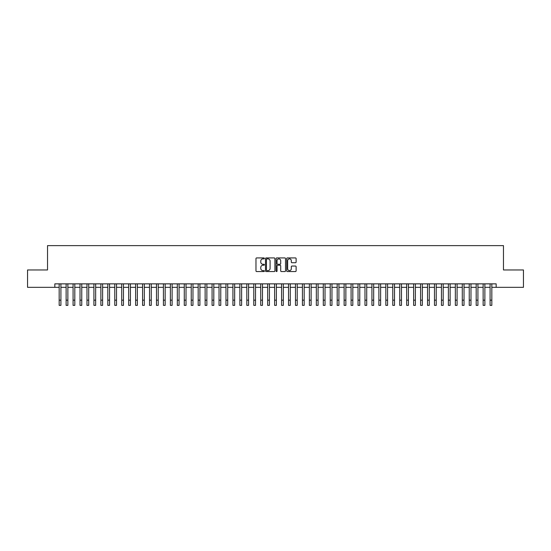 <?xml version="1.0" encoding="UTF-8"?>
<svg xmlns="http://www.w3.org/2000/svg" width="551" height="551" viewBox="0 0 551 551"><rect width="100%" height="100%" fill="white"/><g stroke="black" fill="none" stroke-linecap="round" stroke-linejoin="round"><path stroke-width="0.83" d="M264.377 258.398A0.475 0.475 0 0 0 263.901 257.923L256.656 257.923A0.682 0.682 0 0 0 255.974 258.605L255.974 270.885A0.682 0.682 0 0 0 256.656 271.567L263.901 271.567A0.475 0.475 0 0 0 264.377 271.092A0.475 0.475 0 0 0 263.901 270.61L262.965 270.61A2.183 2.183 0 0 1 260.781 268.427L260.781 267.407A2.183 2.183 0 0 1 262.965 265.224L263.901 265.224A0.475 0.475 0 0 0 264.377 264.742A0.475 0.475 0 0 0 263.901 264.266L262.965 264.266A2.183 2.183 0 0 1 260.781 262.083L260.781 261.064A2.183 2.183 0 0 1 262.965 258.88L263.901 258.88A0.475 0.475 0 0 0 264.377 258.398M295.439 262.731A0.682 0.682 0 0 0 296.121 262.049L296.121 258.605A0.682 0.682 0 0 0 295.439 257.923L287.388 257.923A0.682 0.682 0 0 0 286.706 258.605L286.706 270.885A0.682 0.682 0 0 0 287.388 271.567L295.439 271.567A0.682 0.682 0 0 0 296.121 270.885L296.121 266.725A0.682 0.682 0 0 0 295.439 266.043L291.996 266.043A0.682 0.682 0 0 0 291.314 266.725L291.314 268.785A1.825 1.825 0 0 1 289.489 270.61A1.825 1.825 0 0 1 287.663 268.785L287.663 260.706A1.825 1.825 0 0 1 289.489 258.88A1.825 1.825 0 0 1 291.314 260.706L291.314 262.049A0.682 0.682 0 0 0 291.996 262.731L295.439 262.731M54.831 287.333L27.55 287.333L27.55 269.956L47.531 269.956L47.531 245.629L503.469 245.629L503.469 269.956L523.45 269.956L523.45 287.333L496.169 287.333L496.169 283.855L54.831 283.855L54.831 287.333L59.171 287.333M274.901 258.605A0.682 0.682 0 0 0 274.219 257.923L266.167 257.923A0.682 0.682 0 0 0 265.486 258.605L265.486 270.885A0.682 0.682 0 0 0 266.167 271.567L274.219 271.567A0.682 0.682 0 0 0 274.901 270.885L274.901 258.605M276.781 257.923L284.833 257.923A0.682 0.682 0 0 1 285.514 258.605L285.514 270.885A0.682 0.682 0 0 1 284.833 271.567L281.382 271.567A0.682 0.682 0 0 1 280.7 270.885L280.7 265.906A0.682 0.682 0 0 0 280.018 265.224L277.732 265.224A0.682 0.682 0 0 0 277.05 265.906L277.05 271.092A0.475 0.475 0 0 1 276.574 271.567A0.475 0.475 0 0 1 276.099 271.092L276.099 258.605A0.682 0.682 0 0 1 276.781 257.923M60.913 287.333L66.127 287.333M67.863 287.333L73.076 287.333M74.812 287.333L80.026 287.333M81.762 287.333L86.975 287.333M88.711 287.333L93.925 287.333M95.66 287.333L100.874 287.333M102.61 287.333L107.824 287.333M109.559 287.333L114.773 287.333M116.516 287.333L121.723 287.333M123.465 287.333L128.679 287.333M130.415 287.333L135.629 287.333M137.364 287.333L142.578 287.333M144.314 287.333L149.528 287.333M151.263 287.333L156.477 287.333M158.213 287.333L163.427 287.333M165.162 287.333L170.376 287.333M172.112 287.333L177.326 287.333M179.068 287.333L184.275 287.333M186.018 287.333L191.231 287.333M192.967 287.333L198.181 287.333M199.917 287.333L205.13 287.333M206.866 287.333L212.08 287.333M213.816 287.333L219.029 287.333M220.765 287.333L225.979 287.333M227.715 287.333L232.928 287.333M234.664 287.333L239.878 287.333M241.62 287.333L246.827 287.333M248.57 287.333L253.784 287.333M255.519 287.333L260.733 287.333M262.469 287.333L267.683 287.333M269.418 287.333L274.632 287.333M276.368 287.333L281.582 287.333M283.317 287.333L288.531 287.333M290.267 287.333L295.481 287.333M297.216 287.333L302.43 287.333M304.173 287.333L309.38 287.333M311.122 287.333L316.336 287.333M318.072 287.333L323.285 287.333M325.021 287.333L330.235 287.333M331.971 287.333L337.184 287.333M338.92 287.333L344.134 287.333M345.87 287.333L351.083 287.333M352.819 287.333L358.033 287.333M359.769 287.333L364.982 287.333M366.725 287.333L371.932 287.333M373.674 287.333L378.888 287.333M380.624 287.333L385.838 287.333M387.573 287.333L392.787 287.333M394.523 287.333L399.737 287.333M401.472 287.333L406.686 287.333M408.422 287.333L413.636 287.333M415.371 287.333L420.585 287.333M422.321 287.333L427.535 287.333M429.277 287.333L434.484 287.333M436.227 287.333L441.441 287.333M443.176 287.333L448.39 287.333M450.126 287.333L455.34 287.333M457.075 287.333L462.289 287.333M464.025 287.333L469.238 287.333M470.974 287.333L476.188 287.333M477.924 287.333L483.137 287.333M484.873 287.333L490.087 287.333M491.829 287.333L496.169 287.333M266.918 258.88A0.475 0.475 0 0 0 266.443 259.356L266.443 270.135A0.475 0.475 0 0 0 266.918 270.61L267.91 270.61A2.183 2.183 0 0 0 270.093 268.427L270.093 261.064A2.183 2.183 0 0 0 267.91 258.88L266.918 258.88M280.7 260.733A1.825 1.825 0 0 0 278.875 258.915A1.825 1.825 0 0 0 277.05 260.733L277.05 263.585A0.682 0.682 0 0 0 277.732 264.266L280.018 264.266A0.682 0.682 0 0 0 280.7 263.585L280.7 260.733M59.171 300.157L60.913 300.157L60.913 305.371L59.171 305.371L59.171 283.855M60.913 300.157L60.913 283.855M66.127 300.157L67.863 300.157L67.863 305.371L66.127 305.371L66.127 283.855M67.863 300.157L67.863 283.855M73.076 300.157L74.812 300.157L74.812 305.371L73.076 305.371L73.076 283.855M74.812 300.157L74.812 283.855M80.026 300.157L81.762 300.157L81.762 305.371L80.026 305.371L80.026 283.855M81.762 300.157L81.762 283.855M86.975 300.157L88.711 300.157L88.711 305.371L86.975 305.371L86.975 283.855M88.711 300.157L88.711 283.855M93.925 300.157L95.66 300.157L95.66 305.371L93.925 305.371L93.925 283.855M95.66 300.157L95.66 283.855M100.874 300.157L102.61 300.157L102.61 305.371L100.874 305.371L100.874 283.855M102.61 300.157L102.61 283.855M107.824 300.157L109.559 300.157L109.559 305.371L107.824 305.371L107.824 283.855M109.559 300.157L109.559 283.855M114.773 300.157L116.516 300.157L116.516 305.371L114.773 305.371L114.773 283.855M116.516 300.157L116.516 283.855M121.723 300.157L123.465 300.157L123.465 305.371L121.723 305.371L121.723 283.855M123.465 300.157L123.465 283.855M128.679 300.157L130.415 300.157L130.415 305.371L128.679 305.371L128.679 283.855M130.415 300.157L130.415 283.855M135.629 300.157L137.364 300.157L137.364 305.371L135.629 305.371L135.629 283.855M137.364 300.157L137.364 283.855M142.578 300.157L144.314 300.157L144.314 305.371L142.578 305.371L142.578 283.855M144.314 300.157L144.314 283.855M149.528 300.157L151.263 300.157L151.263 305.371L149.528 305.371L149.528 283.855M151.263 300.157L151.263 283.855M156.477 300.157L158.213 300.157L158.213 305.371L156.477 305.371L156.477 283.855M158.213 300.157L158.213 283.855M163.427 300.157L165.162 300.157L165.162 305.371L163.427 305.371L163.427 283.855M165.162 300.157L165.162 283.855M170.376 300.157L172.112 300.157L172.112 305.371L170.376 305.371L170.376 283.855M172.112 300.157L172.112 283.855M177.326 300.157L179.068 300.157L179.068 305.371L177.326 305.371L177.326 283.855M179.068 300.157L179.068 283.855M184.275 300.157L186.018 300.157L186.018 305.371L184.275 305.371L184.275 283.855M186.018 300.157L186.018 283.855M191.231 300.157L192.967 300.157L192.967 305.371L191.231 305.371L191.231 283.855M192.967 300.157L192.967 283.855M198.181 300.157L199.917 300.157L199.917 305.371L198.181 305.371L198.181 283.855M199.917 300.157L199.917 283.855M205.13 300.157L206.866 300.157L206.866 305.371L205.13 305.371L205.13 283.855M206.866 300.157L206.866 283.855M212.08 300.157L213.816 300.157L213.816 305.371L212.08 305.371L212.08 283.855M213.816 300.157L213.816 283.855M219.029 300.157L220.765 300.157L220.765 305.371L219.029 305.371L219.029 283.855M220.765 300.157L220.765 283.855M225.979 300.157L227.715 300.157L227.715 305.371L225.979 305.371L225.979 283.855M227.715 300.157L227.715 283.855M232.928 300.157L234.664 300.157L234.664 305.371L232.928 305.371L232.928 283.855M234.664 300.157L234.664 283.855M239.878 300.157L241.62 300.157L241.62 305.371L239.878 305.371L239.878 283.855M241.62 300.157L241.62 283.855M246.827 300.157L248.57 300.157L248.57 305.371L246.827 305.371L246.827 283.855M248.57 300.157L248.57 283.855M253.784 300.157L255.519 300.157L255.519 305.371L253.784 305.371L253.784 283.855M255.519 300.157L255.519 283.855M260.733 300.157L262.469 300.157L262.469 305.371L260.733 305.371L260.733 283.855M262.469 300.157L262.469 283.855M267.683 300.157L269.418 300.157L269.418 305.371L267.683 305.371L267.683 283.855M269.418 300.157L269.418 283.855M274.632 300.157L276.368 300.157L276.368 305.371L274.632 305.371L274.632 283.855M276.368 300.157L276.368 283.855M281.582 300.157L283.317 300.157L283.317 305.371L281.582 305.371L281.582 283.855M283.317 300.157L283.317 283.855M288.531 300.157L290.267 300.157L290.267 305.371L288.531 305.371L288.531 283.855M290.267 300.157L290.267 283.855M295.481 300.157L297.216 300.157L297.216 305.371L295.481 305.371L295.481 283.855M297.216 300.157L297.216 283.855M302.43 300.157L304.173 300.157L304.173 305.371L302.43 305.371L302.43 283.855M304.173 300.157L304.173 283.855M309.38 300.157L311.122 300.157L311.122 305.371L309.38 305.371L309.38 283.855M311.122 300.157L311.122 283.855M316.336 300.157L318.072 300.157L318.072 305.371L316.336 305.371L316.336 283.855M318.072 300.157L318.072 283.855M323.285 300.157L325.021 300.157L325.021 305.371L323.285 305.371L323.285 283.855M325.021 300.157L325.021 283.855M330.235 300.157L331.971 300.157L331.971 305.371L330.235 305.371L330.235 283.855M331.971 300.157L331.971 283.855M337.184 300.157L338.92 300.157L338.92 305.371L337.184 305.371L337.184 283.855M338.92 300.157L338.92 283.855M344.134 300.157L345.87 300.157L345.87 305.371L344.134 305.371L344.134 283.855M345.87 300.157L345.87 283.855M351.083 300.157L352.819 300.157L352.819 305.371L351.083 305.371L351.083 283.855M352.819 300.157L352.819 283.855M358.033 300.157L359.769 300.157L359.769 305.371L358.033 305.371L358.033 283.855M359.769 300.157L359.769 283.855M364.982 300.157L366.725 300.157L366.725 305.371L364.982 305.371L364.982 283.855M366.725 300.157L366.725 283.855M371.932 300.157L373.674 300.157L373.674 305.371L371.932 305.371L371.932 283.855M373.674 300.157L373.674 283.855M378.888 300.157L380.624 300.157L380.624 305.371L378.888 305.371L378.888 283.855M380.624 300.157L380.624 283.855M385.838 300.157L387.573 300.157L387.573 305.371L385.838 305.371L385.838 283.855M387.573 300.157L387.573 283.855M392.787 300.157L394.523 300.157L394.523 305.371L392.787 305.371L392.787 283.855M394.523 300.157L394.523 283.855M399.737 300.157L401.472 300.157L401.472 305.371L399.737 305.371L399.737 283.855M401.472 300.157L401.472 283.855M406.686 300.157L408.422 300.157L408.422 305.371L406.686 305.371L406.686 283.855M408.422 300.157L408.422 283.855M413.636 300.157L415.371 300.157L415.371 305.371L413.636 305.371L413.636 283.855M415.371 300.157L415.371 283.855M420.585 300.157L422.321 300.157L422.321 305.371L420.585 305.371L420.585 283.855M422.321 300.157L422.321 283.855M427.535 300.157L429.277 300.157L429.277 305.371L427.535 305.371L427.535 283.855M429.277 300.157L429.277 283.855M434.484 300.157L436.227 300.157L436.227 305.371L434.484 305.371L434.484 283.855M436.227 300.157L436.227 283.855M441.441 300.157L443.176 300.157L443.176 305.371L441.441 305.371L441.441 283.855M443.176 300.157L443.176 283.855M448.39 300.157L450.126 300.157L450.126 305.371L448.39 305.371L448.39 283.855M450.126 300.157L450.126 283.855M455.34 300.157L457.075 300.157L457.075 305.371L455.34 305.371L455.34 283.855M457.075 300.157L457.075 283.855M462.289 300.157L464.025 300.157L464.025 305.371L462.289 305.371L462.289 283.855M464.025 300.157L464.025 283.855M469.238 300.157L470.974 300.157L470.974 305.371L469.238 305.371L469.238 283.855M470.974 300.157L470.974 283.855M476.188 300.157L477.924 300.157L477.924 305.371L476.188 305.371L476.188 283.855M477.924 300.157L477.924 283.855M483.137 300.157L484.873 300.157L484.873 305.371L483.137 305.371L483.137 283.855M484.873 300.157L484.873 283.855M490.087 300.157L491.829 300.157L491.829 305.371L490.087 305.371L490.087 283.855M491.829 300.157L491.829 283.855"/></g></svg>
